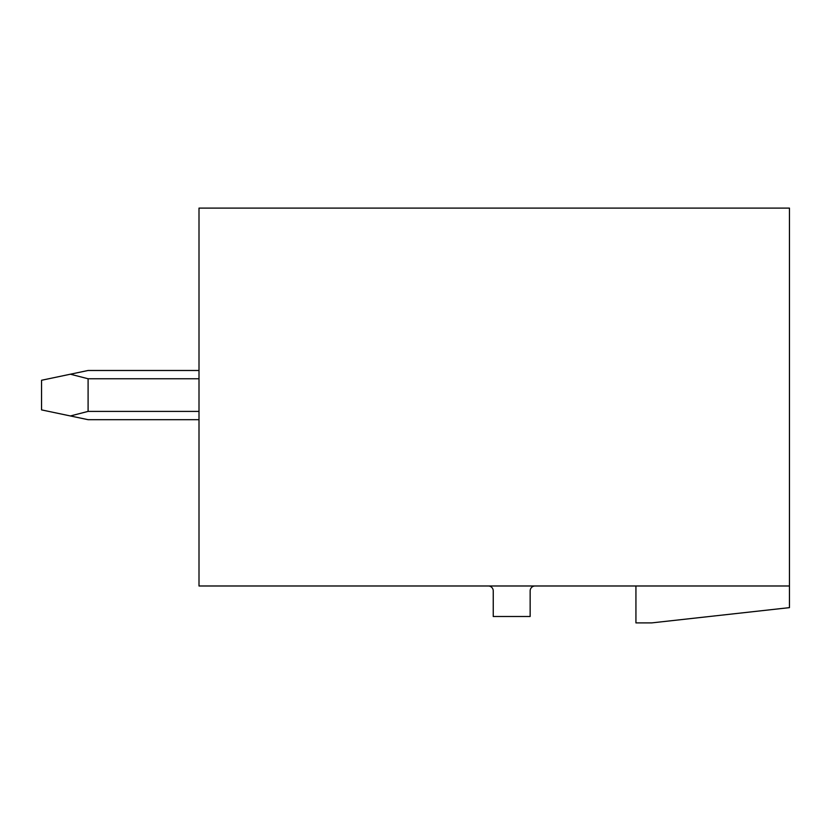 <?xml version="1.0" encoding="UTF-8"?>
<svg xmlns="http://www.w3.org/2000/svg" width="831" height="831" viewBox="0 0 831 831"><rect width="100%" height="100%" fill="white"/><g stroke="black" fill="none" stroke-linecap="round" stroke-linejoin="round"><path stroke-width="1.25" d="M789.45 208.103L199.004 208.103L199.004 585.99L789.45 585.99L789.45 208.103M635.933 585.99L635.933 622.897L651.681 622.897L789.45 607.638L789.45 585.99M488.327 585.99A4.924 4.924 0 0 1 493.24 590.914L493.24 616.498L530.147 616.498L530.147 590.914A4.924 4.924 0 0 1 535.071 585.99M199.004 419.686L88.096 419.686L70.386 415.957L88.096 411.397L199.004 411.397M199.004 370.481L88.096 370.481L70.386 374.21L88.096 378.759L88.096 411.397M70.386 374.21L41.55 380.266L41.55 409.891L70.386 415.957M199.004 378.759L88.096 378.759"/></g></svg>
